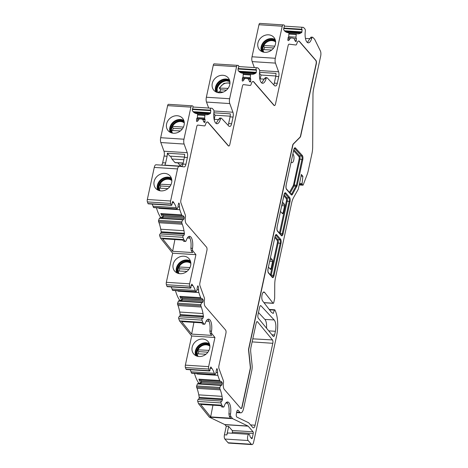 <?xml version="1.0" encoding="UTF-8"?>
<svg xmlns="http://www.w3.org/2000/svg" width="468" height="468" viewBox="0 0 468 468"><rect width="100%" height="100%" fill="white"/><g stroke="black" fill="none" stroke-linecap="round" stroke-linejoin="round"><path stroke-width="0.7" d="M182.965 163.993A6.856 5.897 -40.9 0 0 179.355 166.081M180.121 165.491L177.822 162.858M184.404 157.342L182.953 164.052A4.317 1.661 93.7 0 1 182.034 166.251L164.724 165.14A4.317 1.661 93.7 0 0 165.643 162.934L167.094 156.23A4.317 1.661 93.7 0 0 167.304 153.211L184.614 154.323A4.317 1.661 93.7 0 1 184.404 157.342L187.387 157.535L185.936 164.239A4.317 1.661 -86.3 0 1 184.216 166.889A4.317 1.661 -86.3 0 1 184.181 166.883L179.297 166.28A4.317 1.661 93.7 0 0 179.256 166.275A4.317 1.661 93.7 0 0 177.542 168.919L170.604 201A2.159 0.831 93.7 0 0 170.674 203.416L171.27 205.06A1.082 0.415 93.7 0 0 171.528 205.347A1.082 0.415 93.7 0 0 172.013 203.943L172.815 201.31L173.874 202.784A32.485 12.484 -86.3 0 1 176.272 207.663L176.711 208.88A0.854 0.328 93.7 0 0 176.916 209.102A0.854 0.328 93.7 0 0 177.167 208.857L177.998 206.979A0.86 0.333 93.7 0 0 178.062 205.739L178.641 203.299A0.86 0.333 -86.3 0 1 178.911 203.024A0.86 0.333 -86.3 0 1 179.028 203.094A0.86 0.333 -86.3 0 1 179.115 203.252L179.174 203.41A5.575 2.141 -86.3 0 1 179.56 207.02A4.265 1.638 93.7 0 0 179.835 209.717A42.676 16.398 93.7 0 0 181.713 214.882A4.265 1.638 93.7 0 0 182.625 215.766A4.265 1.638 93.7 0 0 182.731 215.766A5.575 2.141 -86.3 0 1 182.877 215.76A5.575 2.141 -86.3 0 1 183.626 216.193A5.575 2.141 -86.3 0 1 184.099 216.988L184.158 217.146A0.86 0.333 -86.3 0 1 184.111 218.363L183.52 219.79L183.134 219.72A0.86 0.333 93.7 0 0 183.046 219.556A0.86 0.333 93.7 0 0 182.929 219.492A0.86 0.333 93.7 0 0 182.649 219.796L181.876 221.832A0.854 0.328 93.7 0 0 181.841 223.008L182.28 224.219A32.485 12.484 -86.3 0 1 184.012 230.724L184.421 234.059L183.772 235.65L183.45 235.457A1.082 0.415 93.7 0 0 183.368 235.433A1.082 0.415 93.7 0 0 182.935 236.106A1.082 0.415 93.7 0 0 182.976 237.305L183.795 239.563L160.518 238.066L172.645 253.176L195.922 254.674L192.828 250.819L191.248 250.719L190.891 248.239C191.406 243.114 190.839 239.359 189.183 236.978L188.727 236.551M183.146 163.151L175.266 162.718A2.159 0.831 -86.3 0 1 174.974 162.554L171.914 159.026L170.644 156.166M183.895 159.693L171.914 159.026M184.462 157.055L169.826 156.113L167.304 153.211M191.74 105.809L168.503 104.317A2.159 0.831 93.7 0 0 168.48 104.311A2.159 0.831 93.7 0 0 167.62 105.633L160.688 137.715A4.317 1.661 93.7 0 0 160.828 142.547L163.97 151.205A4.317 1.661 -86.3 0 1 164.11 156.037L162.659 162.747A4.317 1.661 -86.3 0 1 161.559 165.14M192.366 109.453L210.799 110.641L210.407 113.408L209.237 114.052A32.485 12.484 -86.3 0 1 206.23 114.783A32.485 12.484 -86.3 0 1 205.949 114.759L205.265 114.672A0.854 0.328 93.7 0 0 205.253 114.672A0.854 0.328 93.7 0 0 204.879 115.444L204.639 118.1A0.86 0.333 93.7 0 0 204.902 119.036L205.019 121.651A0.86 0.333 -86.3 0 1 204.633 122.47L204.539 122.458A5.575 2.141 -86.3 0 1 203.293 120.668A4.265 1.638 93.7 0 0 202.767 119.603A4.265 1.638 93.7 0 0 202.375 119.311A42.676 16.398 93.7 0 0 200.561 118.925A42.676 16.398 93.7 0 0 199.462 118.948A4.265 1.638 93.7 0 0 198.362 120.06A5.575 2.141 -86.3 0 1 196.882 121.51L196.788 121.499A0.86 0.333 -86.3 0 1 196.525 120.598L197.016 118.059A0.86 0.333 93.7 0 0 197.022 118.059A0.86 0.333 93.7 0 0 197.408 117.205L197.56 114.543A0.854 0.328 93.7 0 0 197.402 113.753A0.854 0.328 93.7 0 0 197.297 113.689L196.613 113.601A32.485 12.484 -86.3 0 1 193.477 112.098L192.284 110.536L192.763 107.968A1.082 0.415 93.7 0 0 193.044 106.961A1.082 0.415 93.7 0 0 192.839 106.008A1.082 0.415 93.7 0 0 192.705 105.926L191.775 105.815A2.159 0.831 93.7 0 0 191.757 105.809A2.159 0.831 93.7 0 0 190.897 107.131L183.965 139.212A4.317 1.661 93.7 0 0 184.105 144.045L187.247 152.703A4.317 1.661 -86.3 0 1 187.387 157.535M166.59 123.926A9.5 8.172 -40.9 0 0 168.164 130.707A9.5 8.172 -40.9 0 0 177.249 132.684A9.5 8.172 -40.9 0 0 184.099 125.05A9.5 8.172 -40.9 0 0 182.526 118.264A9.5 8.172 -40.9 0 0 173.447 116.292A9.5 8.172 -40.9 0 0 166.59 123.926M171.633 132.918A8.646 7.441 139.1 0 1 171.101 130.484L180.385 130.923M172.593 130.42A8.915 7.669 139.1 0 1 172.622 130.297A8.915 7.669 139.1 0 1 173.295 128.32L171.961 126.506L172.528 126.389L183.409 127.085M172.101 126.746A8.775 7.552 -40.9 0 0 172.084 126.781L172.054 126.612A8.646 7.441 139.1 0 0 171.37 128.583A8.646 7.441 139.1 0 0 171.189 130.414M173.295 128.32L182.327 128.905M171.961 126.506A8.646 7.441 139.1 0 1 173.335 124.412A8.646 7.441 139.1 0 1 175.559 122.487A8.646 7.441 139.1 0 1 184.216 122.013M238.031 69.001L256.47 70.182L256.078 72.955L254.908 73.593A32.485 12.484 -86.3 0 1 251.901 74.324A32.485 12.484 -86.3 0 1 251.614 74.301L250.936 74.213A0.854 0.328 93.7 0 0 250.924 74.213A0.854 0.328 93.7 0 0 250.55 74.991L250.31 77.641A0.86 0.333 93.7 0 0 250.573 78.577L250.69 81.198A0.86 0.333 -86.3 0 1 250.304 82.017L250.204 82.005A5.575 2.141 -86.3 0 1 248.964 80.215A4.265 1.638 93.7 0 0 248.438 79.145A4.265 1.638 93.7 0 0 248.046 78.852A42.676 16.398 93.7 0 0 246.226 78.466A42.676 16.398 93.7 0 0 245.127 78.495A4.265 1.638 93.7 0 0 244.033 79.601A5.575 2.141 -86.3 0 1 242.553 81.058L242.459 81.046A0.86 0.333 -86.3 0 1 242.196 80.145L242.687 77.6A0.86 0.333 93.7 0 0 242.693 77.606A0.86 0.333 93.7 0 0 243.079 76.746L243.231 74.084A0.854 0.328 93.7 0 0 243.073 73.295A0.854 0.328 93.7 0 0 242.962 73.23L242.278 73.143A32.485 12.484 -86.3 0 1 239.148 71.645L237.955 70.077L238.434 67.509A1.082 0.415 93.7 0 0 238.715 66.509A1.082 0.415 93.7 0 0 238.51 65.555A1.082 0.415 93.7 0 0 238.376 65.467L237.446 65.356A2.159 0.831 93.7 0 0 237.428 65.356A2.159 0.831 93.7 0 0 236.568 66.678L229.636 98.736A4.317 1.661 93.7 0 0 229.776 103.568L232.918 112.226A4.317 1.661 -86.3 0 1 233.064 117.058L231.613 123.763A4.317 1.661 -86.3 0 1 229.893 126.407A4.317 1.661 -86.3 0 1 229.852 126.407L229.033 126.301L221.487 118.269A2.159 0.831 93.7 0 0 221.218 118.123A2.159 0.831 93.7 0 0 220.434 119.147A9.717 3.732 93.7 0 1 216.906 123.745A9.717 3.732 93.7 0 1 213.952 112.244A2.159 0.831 93.7 0 0 213.589 109.851A2.159 0.831 93.7 0 0 213.566 109.828L212.168 108.336L210.892 108.178A1.082 0.415 93.7 0 0 210.887 108.178A1.082 0.415 93.7 0 0 210.436 108.939A1.082 0.415 93.7 0 0 210.541 110.167L210.799 110.641M214.098 119.322L218.632 119.615M216.064 123.429L218.825 119.042L219.907 118.164M228.051 125.254A4.317 1.661 93.7 0 0 228.624 123.575L230.075 116.865A4.317 1.661 93.7 0 0 230.285 113.847L213.888 112.788M230.197 116.175L215.128 115.21L214.233 119.334M215.128 115.21L213.812 113.689M214.151 63.859L237.428 65.356L214.168 63.859A2.159 0.831 93.7 0 0 214.151 63.859A2.159 0.831 93.7 0 0 213.291 65.181L206.359 97.239A4.317 1.661 93.7 0 0 206.505 102.071L208.669 108.038M212.261 83.468A9.5 8.172 -40.9 0 0 213.835 90.254A9.5 8.172 -40.9 0 0 222.914 92.225A9.5 8.172 -40.9 0 0 229.77 84.591A9.5 8.172 -40.9 0 0 228.197 77.811A9.5 8.172 -40.9 0 0 219.118 75.834A9.5 8.172 -40.9 0 0 212.261 83.468M283.702 28.542L302.135 29.724L301.749 32.497L300.579 33.134A32.485 12.484 -86.3 0 1 297.566 33.871A32.485 12.484 -86.3 0 1 297.285 33.842L296.601 33.76A0.854 0.328 93.7 0 0 296.595 33.76A0.854 0.328 93.7 0 0 296.221 34.533L295.981 37.183A0.86 0.333 93.7 0 0 296.244 38.124L296.361 40.739A0.86 0.333 -86.3 0 1 295.975 41.558L295.875 41.547A5.575 2.141 -86.3 0 1 294.635 39.757A4.265 1.638 93.7 0 0 294.109 38.686A4.265 1.638 93.7 0 0 293.717 38.399A42.676 16.398 93.7 0 0 291.897 38.013A42.676 16.398 93.7 0 0 290.798 38.037A4.265 1.638 93.7 0 0 289.704 39.142A5.575 2.141 -86.3 0 1 288.218 40.599L288.13 40.587A0.86 0.333 -86.3 0 1 287.867 39.686L288.358 37.148A0.86 0.333 93.7 0 0 288.364 37.148A0.86 0.333 93.7 0 0 288.75 36.288L288.902 33.626A0.854 0.328 93.7 0 0 288.744 32.836A0.854 0.328 93.7 0 0 288.633 32.772L287.949 32.69A32.485 12.484 -86.3 0 1 284.819 31.186L283.626 29.619L284.105 27.056A1.082 0.415 93.7 0 0 284.386 26.05A1.082 0.415 93.7 0 0 284.181 25.096A1.082 0.415 93.7 0 0 284.047 25.015L283.117 24.898A2.159 0.831 93.7 0 0 283.099 24.898A2.159 0.831 93.7 0 0 282.239 26.22L275.307 58.278A4.317 1.661 93.7 0 0 275.447 63.11L278.589 71.768A4.317 1.661 -86.3 0 1 278.729 76.6L277.278 83.31A4.317 1.661 -86.3 0 1 275.558 85.954A4.317 1.661 -86.3 0 1 275.523 85.948L274.704 85.849L267.158 77.811A2.159 0.831 93.7 0 0 266.889 77.665A2.159 0.831 93.7 0 0 266.105 78.688A9.717 3.732 93.7 0 1 262.577 83.286A9.717 3.732 93.7 0 1 259.623 71.785A2.159 0.831 93.7 0 0 259.26 69.393A2.159 0.831 93.7 0 0 259.237 69.375L257.839 67.878L256.563 67.72A1.082 0.415 93.7 0 0 256.552 67.72A1.082 0.415 93.7 0 0 256.101 68.486A1.082 0.415 93.7 0 0 256.212 69.709L256.47 70.182M259.769 78.87L264.303 79.156M261.735 82.976L264.49 78.583L265.578 77.711M273.716 84.802A4.317 1.661 93.7 0 0 274.295 83.117L275.746 76.407A4.317 1.661 93.7 0 0 275.956 73.388L259.559 72.335M275.827 75.98L261.033 75.026L259.483 73.23M283.081 24.898L259.839 23.4A2.159 0.831 93.7 0 0 259.822 23.4A2.159 0.831 93.7 0 0 258.962 24.722L252.03 56.78A4.317 1.661 93.7 0 0 252.17 61.612L254.34 67.579M257.932 43.009A9.5 8.172 -40.9 0 0 259.506 49.795A9.5 8.172 -40.9 0 0 268.585 51.772A9.5 8.172 -40.9 0 0 275.441 44.138A9.5 8.172 -40.9 0 0 273.868 37.352A9.5 8.172 -40.9 0 0 264.789 35.375A9.5 8.172 -40.9 0 0 257.932 43.009M262.975 52.001A8.646 7.441 139.1 0 1 262.443 49.567L271.727 50.012M263.934 49.509A8.915 7.669 139.1 0 1 263.958 49.38A8.915 7.669 139.1 0 1 264.636 47.408L263.303 45.595L263.87 45.472L274.751 46.174M263.443 45.835A8.775 7.552 -40.9 0 0 263.425 45.864L263.396 45.7A8.646 7.441 139.1 0 0 262.712 47.672A8.646 7.441 139.1 0 0 262.53 49.503M264.636 47.408L273.669 47.988M263.303 45.595A8.646 7.441 139.1 0 1 264.677 43.501A8.646 7.441 139.1 0 1 266.9 41.576A8.646 7.441 139.1 0 1 275.558 41.102M179.221 166.275L156.019 164.783A4.317 1.661 93.7 0 0 155.984 164.777A4.317 1.661 93.7 0 0 154.264 167.421L147.326 199.503A2.159 0.831 93.7 0 0 147.397 201.919L147.993 203.562A1.082 0.415 93.7 0 0 148.251 203.849L171.528 205.347M154.124 181.584A9.5 8.172 139.1 0 1 160.98 173.95A9.5 8.172 139.1 0 1 170.059 175.927A9.5 8.172 139.1 0 1 171.633 182.707A9.5 8.172 139.1 0 1 164.783 190.341A9.5 8.172 139.1 0 1 155.698 188.37A9.5 8.172 139.1 0 1 154.124 181.584M159.167 190.575A8.646 7.441 139.1 0 1 158.634 188.142L167.918 188.586M159.635 184.404A8.775 7.552 -40.9 0 0 159.617 184.439L160.828 185.983A8.915 7.669 -40.9 0 0 160.155 187.955A8.915 7.669 -40.9 0 0 160.126 188.083M158.722 188.077A8.646 7.441 139.1 0 1 158.904 186.246A8.646 7.441 139.1 0 1 159.588 184.269L159.494 184.164A8.646 7.441 139.1 0 1 160.869 182.07A8.646 7.441 139.1 0 1 163.092 180.145A8.646 7.441 139.1 0 1 171.75 179.671M152.159 204.101A32.485 12.484 -86.3 0 1 152.995 206.172L153.44 207.382A0.854 0.328 93.7 0 0 153.639 207.605L176.916 209.102M158.839 207.944A4.265 1.638 93.7 0 0 158.944 208.371A42.676 16.398 -86.3 0 1 158.822 207.938M156.435 207.786A42.676 16.398 93.7 0 0 160.623 217.38L163.01 217.532A42.676 16.398 -86.3 0 1 160.822 213.543A4.265 1.638 93.7 0 0 161.735 214.426A4.265 1.638 93.7 0 0 161.846 214.42M162.174 214.455A5.575 2.141 -86.3 0 1 162.741 214.847A5.575 2.141 -86.3 0 1 163.209 215.643L163.268 215.801A0.86 0.333 -86.3 0 1 163.221 217.017L163.01 217.532M160.623 217.38L160.349 218.041M159.769 218.059A0.86 0.333 93.7 0 0 159.652 217.994A0.86 0.333 93.7 0 0 159.377 218.299L158.599 220.334A0.854 0.328 93.7 0 0 158.564 221.51L159.003 222.721A32.485 12.484 -86.3 0 1 160.74 229.226L161.22 231.777L160.571 233.965M160.173 233.965A1.082 0.415 93.7 0 0 160.097 233.936A1.082 0.415 93.7 0 0 159.664 234.608A1.082 0.415 93.7 0 0 159.699 235.814L160.518 238.066M183.561 241.155L185.152 241.254A2.159 0.831 93.7 0 0 185.463 241.447L183.871 241.342L182.672 240.043L162.577 238.75L172.616 251.275L174.903 239.546M185.152 241.254L183.795 239.563M172.616 251.275L192.734 252.568L191.248 250.719M190.891 248.239L192.5 248.344A2.159 0.831 93.7 0 0 192.828 250.819M185.463 241.447A2.159 0.831 93.7 0 0 186.217 240.517A9.717 3.732 93.7 0 1 189.616 236.34A9.717 3.732 93.7 0 1 190.926 237.089A9.717 3.732 93.7 0 1 192.5 248.344M187.346 237.984L189.92 238.154M173.142 264.402A9.5 8.172 139.1 0 1 179.999 256.768A9.5 8.172 139.1 0 1 189.078 258.74A9.5 8.172 139.1 0 1 190.651 265.526A9.5 8.172 139.1 0 1 183.795 273.16A9.5 8.172 139.1 0 1 174.716 271.183A9.5 8.172 139.1 0 1 173.142 264.402M195.922 254.674L189.622 283.813A2.159 0.831 93.7 0 0 189.692 286.229L190.289 287.878A1.082 0.415 93.7 0 0 190.546 288.165A1.082 0.415 93.7 0 0 191.032 286.761L190.979 285.925L191.833 284.123L192.892 285.603A32.485 12.484 -86.3 0 1 195.291 290.482L195.729 291.693A0.854 0.328 93.7 0 0 195.934 291.921A0.854 0.328 93.7 0 0 196.186 291.675L197.016 289.797A0.86 0.333 93.7 0 0 197.075 288.551L197.66 286.118A0.86 0.333 -86.3 0 1 197.929 285.843A0.86 0.333 -86.3 0 1 198.046 285.907A0.86 0.333 -86.3 0 1 198.134 286.071L198.192 286.229A5.575 2.141 -86.3 0 1 198.578 289.838A4.265 1.638 93.7 0 0 198.853 292.535A42.676 16.398 93.7 0 0 200.731 297.701A4.265 1.638 93.7 0 0 201.644 298.584A4.265 1.638 93.7 0 0 201.749 298.584A5.575 2.141 -86.3 0 1 201.895 298.578A5.575 2.141 -86.3 0 1 202.644 299.011A5.575 2.141 -86.3 0 1 203.118 299.801L203.176 299.965A0.86 0.333 -86.3 0 1 203.124 301.176L202.539 302.603L202.153 302.533A0.86 0.333 93.7 0 0 202.065 302.375A0.86 0.333 93.7 0 0 201.948 302.31A0.86 0.333 93.7 0 0 201.667 302.615L200.895 304.645A0.854 0.328 93.7 0 0 200.86 305.82L201.298 307.037A32.485 12.484 -86.3 0 1 203.03 313.542L203.44 316.877L202.784 318.468L202.469 318.275A1.082 0.415 93.7 0 0 202.387 318.252A1.082 0.415 93.7 0 0 201.954 318.924A1.082 0.415 93.7 0 0 201.995 320.124L202.814 322.382L179.536 320.884L191.664 335.989L214.941 337.486L211.846 333.637L210.267 333.532L209.91 331.051C210.424 325.927 209.857 322.177 208.201 319.796L207.745 319.369M172.645 253.176L166.345 282.315A2.159 0.831 93.7 0 0 166.415 284.731L167.012 286.381A1.082 0.415 93.7 0 0 167.269 286.668L190.546 288.165M186.937 271.399L177.653 270.96A8.646 7.441 -40.9 0 0 178.185 273.394M190.768 262.489A8.646 7.441 -40.9 0 0 182.111 262.963A8.646 7.441 -40.9 0 0 179.887 264.888A8.646 7.441 -40.9 0 0 178.513 266.982L179.847 268.796A8.915 7.669 -40.9 0 0 179.168 270.773A8.915 7.669 -40.9 0 0 179.145 270.902M177.741 270.89A8.646 7.441 139.1 0 1 177.922 269.059A8.646 7.441 139.1 0 1 178.606 267.088L178.636 267.257A8.775 7.552 139.1 0 1 178.653 267.222L177.793 271.171M171.171 286.919A32.485 12.484 -86.3 0 1 172.013 288.984L172.458 290.195A0.854 0.328 93.7 0 0 172.657 290.423L195.934 291.921M177.858 290.757A4.265 1.638 93.7 0 0 177.963 291.19A42.676 16.398 -86.3 0 1 177.84 290.757M175.453 290.605A42.676 16.398 93.7 0 0 179.642 300.193L182.029 300.345A42.676 16.398 -86.3 0 1 179.841 296.355A4.265 1.638 93.7 0 0 180.753 297.238A4.265 1.638 93.7 0 0 180.864 297.238M181.192 297.268A5.575 2.141 -86.3 0 1 181.759 297.666A5.575 2.141 -86.3 0 1 182.227 298.461L182.286 298.619A0.86 0.333 -86.3 0 1 182.239 299.836L182.029 300.345M179.642 300.193L179.367 300.854M178.788 300.877A0.86 0.333 93.7 0 0 178.671 300.813A0.86 0.333 93.7 0 0 178.396 301.117L177.618 303.147A0.854 0.328 93.7 0 0 177.583 304.323L178.021 305.54A32.485 12.484 -86.3 0 1 179.753 312.045L180.239 314.59L179.589 316.783M179.191 316.777A1.082 0.415 93.7 0 0 179.115 316.754A1.082 0.415 93.7 0 0 178.682 317.427A1.082 0.415 93.7 0 0 178.718 318.626L179.536 320.884M202.58 323.973L204.171 324.072A2.159 0.831 93.7 0 0 204.481 324.26L202.89 324.16L201.69 322.861L181.596 321.569L191.634 334.088L211.752 335.38L210.267 333.532M204.171 324.072L202.814 322.382M204.481 324.26A2.159 0.831 93.7 0 0 205.236 323.335A9.717 3.732 93.7 0 1 208.634 319.158A9.717 3.732 93.7 0 1 209.945 319.907A9.717 3.732 93.7 0 1 211.518 331.157A2.159 0.831 93.7 0 0 211.846 333.637M191.634 334.088L193.922 322.358M206.172 321.13L209.085 321.317M192.161 347.215A9.5 8.172 139.1 0 1 199.017 339.581A9.5 8.172 139.1 0 1 208.096 341.558A9.5 8.172 139.1 0 1 209.67 348.344A9.5 8.172 139.1 0 1 202.814 355.978A9.5 8.172 139.1 0 1 193.734 354.001A9.5 8.172 139.1 0 1 192.161 347.215M214.941 337.486L208.64 366.631A2.159 0.831 93.7 0 0 208.71 369.047L209.307 370.691A1.082 0.415 93.7 0 0 209.565 370.978A1.082 0.415 93.7 0 0 210.05 369.58L209.992 368.743L210.852 366.941L211.91 368.415A32.485 12.484 -86.3 0 1 214.309 373.3L214.748 374.511A0.854 0.328 93.7 0 0 214.952 374.739A0.854 0.328 93.7 0 0 215.204 374.488L216.035 372.616A0.86 0.333 93.7 0 0 216.093 371.37L216.678 368.936A0.86 0.333 -86.3 0 1 216.947 368.655A0.86 0.333 -86.3 0 1 217.064 368.725A0.86 0.333 -86.3 0 1 217.152 368.883L217.21 369.047A5.575 2.141 -86.3 0 1 217.597 372.651A4.265 1.638 93.7 0 0 217.872 375.348A42.676 16.398 93.7 0 0 219.744 380.519A4.265 1.638 93.7 0 0 220.656 381.402A4.265 1.638 93.7 0 0 220.767 381.397A5.575 2.141 -86.3 0 1 220.908 381.397A5.575 2.141 -86.3 0 1 221.662 381.824A5.575 2.141 -86.3 0 1 222.136 382.619L222.195 382.777A0.86 0.333 -86.3 0 1 222.142 383.994L221.557 385.421L221.171 385.351A0.86 0.333 93.7 0 0 221.083 385.193A0.86 0.333 93.7 0 0 220.966 385.123A0.86 0.333 93.7 0 0 220.685 385.427L219.913 387.463A0.854 0.328 93.7 0 0 219.878 388.639L220.317 389.85A32.485 12.484 -86.3 0 1 222.048 396.355L222.458 399.69L221.803 401.287L221.487 401.094A1.082 0.415 93.7 0 0 221.405 401.064A1.082 0.415 93.7 0 0 220.972 401.743A1.082 0.415 93.7 0 0 221.013 402.942L221.826 405.194L198.555 403.697L209.366 417.169L232.643 418.667L230.864 416.45L229.285 416.35L228.922 413.87C229.443 408.745 228.875 404.99 227.22 402.609L226.764 402.188M191.664 335.989L185.363 365.134A2.159 0.831 93.7 0 0 185.433 367.55L186.03 369.193A1.082 0.415 93.7 0 0 186.287 369.48L209.565 370.978M205.955 354.217L196.671 353.773A8.646 7.441 -40.9 0 0 197.203 356.206M209.787 345.308A8.646 7.441 -40.9 0 0 201.129 345.782A8.646 7.441 -40.9 0 0 198.906 347.706A8.646 7.441 -40.9 0 0 197.531 349.801L198.865 351.614A8.915 7.669 -40.9 0 0 198.186 353.586A8.915 7.669 -40.9 0 0 198.163 353.714M196.759 353.709A8.646 7.441 139.1 0 1 196.94 351.877A8.646 7.441 139.1 0 1 197.625 349.906L197.654 350.07A8.775 7.552 139.1 0 1 197.671 350.041M190.189 369.732A32.485 12.484 -86.3 0 1 191.032 371.803L191.47 373.014A0.854 0.328 93.7 0 0 191.675 373.242L214.952 374.739M196.876 373.575A4.265 1.638 93.7 0 0 196.981 374.008A42.676 16.398 -86.3 0 1 196.858 373.575M194.472 373.417A42.676 16.398 93.7 0 0 198.66 383.011L201.047 383.163A42.676 16.398 -86.3 0 1 198.859 379.174A4.265 1.638 93.7 0 0 199.772 380.057A4.265 1.638 93.7 0 0 199.877 380.057M200.21 380.086A5.575 2.141 -86.3 0 1 200.772 380.484A5.575 2.141 -86.3 0 1 201.246 381.274L201.304 381.438A0.86 0.333 -86.3 0 1 201.258 382.654L201.047 383.163M198.66 383.011L198.385 383.672M197.806 383.696A0.86 0.333 93.7 0 0 197.689 383.625A0.86 0.333 93.7 0 0 197.408 383.93L196.636 385.965A0.854 0.328 93.7 0 0 196.601 387.141L197.04 388.352A32.485 12.484 -86.3 0 1 198.771 394.857L199.257 397.408L198.607 399.602M198.21 399.596A1.082 0.415 93.7 0 0 198.128 399.567A1.082 0.415 93.7 0 0 197.695 400.245A1.082 0.415 93.7 0 0 197.736 401.445L198.555 403.697M221.598 406.786L223.189 406.891A2.159 0.831 93.7 0 0 223.499 407.078L221.908 406.973L220.703 405.674L200.614 404.387L210.653 416.906L230.771 418.199L229.285 416.35M223.189 406.891L221.826 405.194M223.499 407.078A2.159 0.831 93.7 0 0 224.254 406.148A9.717 3.732 93.7 0 1 227.647 401.971A9.717 3.732 93.7 0 1 228.963 402.726A9.717 3.732 93.7 0 1 230.531 413.975A2.159 0.831 93.7 0 0 230.864 416.45M210.653 416.906L212.94 405.177M225.769 403.065L227.635 403.188M209.366 417.169L224.745 424.546A2.159 0.831 -86.3 0 1 224.909 424.675L226.272 426.249L228.659 426.406L232.192 430.484A1.293 0.497 -86.3 0 1 232.368 432.175L232.14 433.228M232.643 418.667L248.017 426.044A2.159 0.831 -86.3 0 1 248.186 426.172L253.083 431.824A1.293 0.497 -86.3 0 1 253.258 433.52L252.31 437.89A1.293 0.497 -86.3 0 1 251.796 438.686A1.293 0.497 -86.3 0 1 251.62 438.586L250.339 437.106A2.159 0.831 -86.3 0 1 249.976 436.088A3.241 1.246 93.7 0 0 249.426 434.561A3.241 1.246 93.7 0 0 248.988 434.316A3.241 1.246 93.7 0 0 247.601 436.872A3.241 1.246 93.7 0 0 248.139 440.528L251.374 444.267A4.317 1.661 93.7 0 0 251.959 444.6A4.317 1.661 93.7 0 0 253.679 441.956L276.529 336.276A21.592 8.295 93.7 0 0 274.856 309.921A0.866 0.333 93.7 0 0 274.81 309.845A0.866 0.333 93.7 0 0 274.693 309.781A0.866 0.333 93.7 0 0 274.4 310.114L273.224 313.455L271.51 312.425L262.612 300.912A4.662 1.79 -86.3 0 1 262.045 294.899L262.057 294.846A4.662 1.79 -86.3 0 1 263.911 291.991A4.662 1.79 -86.3 0 1 264.543 292.348A4.662 1.79 -86.3 0 1 264.596 292.412L273.078 303.211A1.293 0.497 93.7 0 0 273.265 303.328A1.293 0.497 93.7 0 0 273.78 302.533L274.529 299.07A2.592 0.994 93.7 0 0 274.669 297.742L274.745 284.632A13.356 5.136 -86.3 0 1 275.476 277.793L291.634 203.042A13.356 5.136 -86.3 0 1 293.565 197.584L298.058 189.575A2.592 0.994 93.7 0 0 298.432 188.516L300.813 177.512A2.159 0.831 93.7 0 0 300.901 176.968L301.298 174.435L302.884 176.266L302.106 183.544A0.866 0.333 93.7 0 0 302.258 184.456L302.831 185.117A0.866 0.333 93.7 0 0 302.948 185.188A0.866 0.333 93.7 0 0 303.229 184.878L307.148 174.494A15.116 5.809 93.7 0 0 308.266 170.633L311.969 153.504A12.958 4.978 93.7 0 0 312.683 146.87L312.963 95.133A12.958 4.978 -86.3 0 1 313.671 88.499L320.674 56.125A4.317 1.661 93.7 0 0 320.381 50.942L314.666 39.306L312.829 37.352A2.159 0.831 93.7 0 0 312.554 37.206A2.159 0.831 93.7 0 0 311.77 38.23L310.161 38.124L311.249 37.253M248.988 434.316L228.103 432.97A3.241 1.246 93.7 0 0 226.81 434.953L228.659 426.406M226.81 434.953L224.424 434.801A3.241 1.246 93.7 0 0 224.862 439.031L228.103 442.769A4.317 1.661 93.7 0 0 228.682 443.102L251.959 444.6M224.424 434.801L226.272 426.249M261.033 75.026L260.196 78.893M311.77 38.23A9.717 3.732 93.7 0 1 308.242 42.834A9.717 3.732 93.7 0 1 305.294 31.327A2.159 0.831 93.7 0 0 304.925 28.94A2.159 0.831 93.7 0 0 304.908 28.917L303.504 27.425L302.234 27.267A1.082 0.415 93.7 0 0 302.223 27.267A1.082 0.415 93.7 0 0 301.772 28.027A1.082 0.415 93.7 0 0 301.878 29.256L302.135 29.724M218.919 365.701A2.621 1.006 93.7 0 0 219.001 368.632L223.306 380.49A2.562 0.983 -86.3 0 1 223.441 383.087A5.212 2.001 93.7 0 0 224.254 389.335L240.733 408.359A2.621 1.006 93.7 0 0 241.084 408.558A2.621 1.006 93.7 0 0 242.126 406.955L250.368 368.848A2.621 1.006 93.7 0 0 250.479 366.848L248.789 350.509A2.562 0.983 -86.3 0 1 248.9 348.555L292.833 145.361A2.562 0.983 -86.3 0 1 293.448 143.98L300.111 137.282A2.621 1.006 93.7 0 0 300.737 135.872L316.31 63.864A2.621 1.006 93.7 0 0 315.953 60.442L299.473 41.424A5.212 2.001 93.7 0 0 298.765 41.02A5.212 2.001 93.7 0 0 296.823 43.682A2.562 0.983 -86.3 0 1 295.87 44.992A2.562 0.983 -86.3 0 1 295.846 44.992L289.154 44.162A2.621 1.006 93.7 0 0 289.13 44.162A2.621 1.006 93.7 0 0 288.089 45.765L275.506 103.978A2.562 0.983 -86.3 0 1 274.488 105.546A2.562 0.983 -86.3 0 1 274.137 105.347L253.802 81.882A5.212 2.001 93.7 0 0 253.094 81.479A5.212 2.001 93.7 0 0 251.152 84.141A2.562 0.983 -86.3 0 1 250.199 85.451A2.562 0.983 -86.3 0 1 250.175 85.445L243.483 84.62A2.621 1.006 93.7 0 0 243.459 84.614A2.621 1.006 93.7 0 0 242.418 86.223L229.835 144.436A2.562 0.983 -86.3 0 1 228.817 146.004A2.562 0.983 -86.3 0 1 228.466 145.805L208.131 122.335A5.212 2.001 93.7 0 0 207.423 121.937A5.212 2.001 93.7 0 0 205.487 124.599A2.562 0.983 -86.3 0 1 204.534 125.904A2.562 0.983 -86.3 0 1 204.504 125.904L197.818 125.073A2.621 1.006 93.7 0 0 197.788 125.073A2.621 1.006 93.7 0 0 196.747 126.676L180.882 200.07A2.621 1.006 93.7 0 0 180.97 203.001L185.269 214.859A2.562 0.983 -86.3 0 1 185.41 217.456A5.212 2.001 93.7 0 0 186.217 223.704L206.552 247.174A2.562 0.983 -86.3 0 1 206.897 250.52L199.9 282.883A2.621 1.006 93.7 0 0 199.982 285.813L204.288 297.677A2.562 0.983 -86.3 0 1 204.428 300.269A5.212 2.001 93.7 0 0 205.236 306.522L225.57 329.987A2.562 0.983 -86.3 0 1 225.915 333.339L218.919 365.701M248.906 423.031L252.796 427.524A4.317 1.661 93.7 0 0 253.375 427.857A4.317 1.661 93.7 0 0 255.101 425.213L272.809 343.301A2.592 0.994 93.7 0 0 272.475 339.932L257.57 321.826A2.592 0.994 93.7 0 0 257.558 321.808A2.592 0.994 93.7 0 0 257.201 321.61A2.592 0.994 93.7 0 0 256.177 323.195L251.047 346.911A6.909 2.656 93.7 0 0 250.749 352.193L252.094 365.227A6.909 2.656 -86.3 0 1 251.802 370.504L243.559 408.611A6.909 2.656 -86.3 0 1 240.821 412.84A6.909 2.656 -86.3 0 1 239.879 412.308L238.165 410.331A2.592 0.994 93.7 0 0 237.814 410.132A2.592 0.994 93.7 0 0 236.785 411.723L236.381 413.583A2.592 0.994 93.7 0 0 236.931 417.128L248.409 422.633A6.476 2.492 -86.3 0 1 248.906 423.031M258.313 318.211L273.218 336.316A2.592 0.994 93.7 0 0 273.581 336.533A2.592 0.994 93.7 0 0 274.617 334.948L275.406 331.303A8.635 3.317 93.7 0 0 274.236 320.018A8.635 3.317 93.7 0 0 274.166 319.942L260.992 305.809A2.592 0.994 93.7 0 0 260.658 305.633A2.592 0.994 93.7 0 0 259.629 307.219L257.979 314.841A2.592 0.994 93.7 0 0 258.313 318.211M266.503 328.156A8.547 3.288 93.7 0 0 264.97 319.504A8.547 3.288 93.7 0 0 264.9 319.428L258.476 312.542M307.406 42.518L310.161 38.124M309.974 38.704L305.44 38.411M280.502 211.431L282.415 213.63A1.193 0.456 93.7 0 0 282.573 213.724A1.193 0.456 93.7 0 0 283.052 212.993L284.597 205.838A1.193 0.456 93.7 0 0 284.439 204.276L282.526 202.071M270.492 257.739L272.399 259.945A1.193 0.456 -86.3 0 1 272.563 261.507L271.013 268.661A1.193 0.456 -86.3 0 1 270.533 269.392A1.193 0.456 -86.3 0 1 270.375 269.305L268.468 267.099M291.201 161.946A4.317 1.661 93.7 0 0 291.453 162.32A4.317 1.661 93.7 0 0 292.02 162.648A4.317 1.661 93.7 0 0 293.886 159.26A4.317 1.661 93.7 0 0 293.173 154.364A4.317 1.661 93.7 0 0 292.892 154.13M240.985 408.541A2.615 1.006 93.7 0 0 241.927 406.944L250.169 368.837A2.615 1.006 93.7 0 0 250.281 366.836L248.59 350.497A2.562 0.983 -86.3 0 1 248.701 348.537L292.635 145.349A2.562 0.983 -86.3 0 1 293.249 143.968L299.912 137.27A2.615 1.006 93.7 0 0 300.538 135.86L316.105 63.853A2.615 1.006 93.7 0 0 315.754 60.43L299.274 41.412A5.207 2.001 93.7 0 0 298.666 41.02M197.712 125.079L204.305 125.892A2.562 0.983 -86.3 0 0 204.329 125.898A2.562 0.983 -86.3 0 0 204.358 125.898M228.717 145.987A2.562 0.983 -86.3 0 1 228.618 145.993A2.562 0.983 -86.3 0 1 228.267 145.794L207.932 122.329A5.207 2.001 93.7 0 0 207.324 121.937M250.029 85.439A2.562 0.983 -86.3 0 1 250 85.439A2.562 0.983 -86.3 0 1 249.976 85.433L243.383 84.62M274.388 105.528A2.562 0.983 -86.3 0 1 274.289 105.534A2.562 0.983 -86.3 0 1 273.938 105.335L253.603 81.871A5.207 2.001 93.7 0 0 252.995 81.479M295.7 44.981A2.562 0.983 -86.3 0 1 295.671 44.981L289.054 44.162M300.988 176.143L302.884 176.266M178.612 203.375L179.174 203.41M163.209 215.643L184.099 216.988M197.631 286.194L198.192 286.229M182.227 298.461L203.118 299.801M216.649 369.006L217.21 369.047M201.246 381.274L222.136 382.619M224.862 439.031L248.139 440.528M189.961 267.561L178.513 266.982M179.847 268.796L188.879 269.381M208.98 350.38L197.531 349.801M198.865 351.614L207.897 352.193M170.943 184.749L159.494 184.164M160.828 185.983L169.861 186.562M219.925 91.88A8.915 7.669 139.1 0 1 219.948 91.751A8.915 7.669 139.1 0 1 220.621 89.78L219.287 87.972L223.862 83.398L229.969 82.754M219.316 88.113L228.056 88.37M220.621 89.78L226.43 90.154M223.265 92.097L219.001 91.822L218.416 91.997L218.474 92.711M183.175 163.004L174.974 162.554M163.97 151.205L187.247 152.703M164.11 156.037L167.094 156.23M160.828 142.547L184.105 144.045M160.688 137.715L183.965 139.212M167.62 105.633L190.897 107.131M170.13 132.292A9.5 8.172 139.1 0 1 169.843 127.676A9.5 8.172 139.1 0 1 183.813 120.434M170.738 132.59A9.138 7.862 139.1 0 1 170.37 127.922A9.138 7.862 139.1 0 1 184.023 121.077M171.522 132.883A8.646 7.441 139.1 0 1 171.083 128.25A8.646 7.441 139.1 0 1 184.199 121.896M171.276 130.385A9.5 8.172 139.1 0 1 171.423 129.501A9.5 8.172 139.1 0 1 172.306 127.062M171.411 128.647A8.828 7.593 139.1 0 1 172.101 126.717M172.505 133.123A7.903 6.798 139.1 0 1 171.674 130.361M172.528 126.389A7.903 6.798 139.1 0 1 184.298 122.903M196.659 118.767L199.462 118.948M203.644 121.563L205.019 121.651M202.726 119.556L205.159 119.714M204.902 119.036L196.683 118.509L204.961 119.042M197.344 117.632L204.639 118.1M197.537 114.976L204.879 115.444M197.549 114.174L205.247 114.672L197.549 114.174M195.039 113.139L209.237 114.052M193.77 112.338L210.407 113.408M192.986 111.671L210.641 112.806M192.395 109.003L210.541 110.167M210.887 108.178L193.044 107.032L210.875 108.178M220.434 119.147L218.825 119.042M182.953 164.052L185.936 164.239M228.624 123.575L231.613 123.763M230.075 116.865L233.064 117.058M213.97 111.004L232.918 112.226M206.505 102.071L229.776 103.568M206.359 97.239L229.636 98.736M213.291 65.181L236.568 66.678M215.801 91.833A9.5 8.172 139.1 0 1 215.514 87.218A9.5 8.172 139.1 0 1 229.484 79.975M216.409 92.132A9.138 7.862 139.1 0 1 216.04 87.463A9.138 7.862 139.1 0 1 229.689 80.619M217.193 92.424A8.646 7.441 139.1 0 1 216.754 87.791A8.646 7.441 139.1 0 1 229.87 81.438M217.357 92.477A8.646 7.441 139.1 0 1 217.041 88.124A8.646 7.441 139.1 0 1 229.893 81.613M217.053 88.323A8.828 7.593 139.1 0 1 227.688 80.794M216.918 90.271A9.5 8.172 139.1 0 1 217.094 89.043A9.5 8.172 139.1 0 1 227.781 80.859M242.33 78.314L245.127 78.495M249.315 81.104L250.69 81.198M248.397 79.098L250.83 79.256M242.354 78.057L250.632 78.589M242.354 78.051L250.573 78.577M243.015 77.173L250.31 77.641M243.208 74.517L250.55 74.991M250.924 74.213L243.22 73.722L250.918 74.213M240.71 72.68L254.908 73.593M239.44 71.885L256.078 72.955M238.657 71.218L256.312 72.353M238.066 68.544L256.212 69.709M238.709 66.573L256.546 67.72L238.709 66.573M266.105 78.688L264.49 78.583M274.295 83.117L277.278 83.31M275.746 76.407L278.729 76.6M259.641 70.551L278.589 71.768M252.17 61.612L275.447 63.11M252.03 56.78L275.307 58.278M258.962 24.722L282.239 26.22M261.472 51.375A9.5 8.172 139.1 0 1 261.179 46.759A9.5 8.172 139.1 0 1 275.155 39.523M262.08 51.673A9.138 7.862 139.1 0 1 261.711 47.005A9.138 7.862 139.1 0 1 275.359 40.166M262.864 51.966A8.646 7.441 139.1 0 1 262.425 47.338A8.646 7.441 139.1 0 1 275.541 40.985M262.618 49.473A9.5 8.172 139.1 0 1 262.764 48.584A9.5 8.172 139.1 0 1 263.648 46.151M262.753 47.73A8.828 7.593 139.1 0 1 263.443 45.8M263.841 52.205A7.903 6.798 139.1 0 1 263.01 49.45M263.87 45.472A7.903 6.798 139.1 0 1 275.634 41.985M162.659 162.747L165.643 162.934M154.264 167.421L177.542 168.919M147.326 199.503L170.604 201M157.663 189.949A9.5 8.172 139.1 0 1 157.377 185.334A9.5 8.172 139.1 0 1 171.346 178.092M158.272 190.248A9.138 7.862 139.1 0 1 157.903 185.58A9.138 7.862 139.1 0 1 171.557 178.741M159.056 190.54A8.646 7.441 139.1 0 1 158.617 185.913A8.646 7.441 139.1 0 1 171.733 179.56M158.915 186.439A8.828 7.593 139.1 0 1 159.635 184.374M158.81 188.048A9.5 8.172 139.1 0 1 158.956 187.159A9.5 8.172 139.1 0 1 159.84 184.725M159.202 188.025A7.903 6.798 -40.9 0 0 160.033 190.78M147.397 201.919L170.674 203.416M147.993 203.562L171.27 205.06M172.136 202.673L173.874 202.784M152.995 206.172L176.272 207.663M153.44 207.382L176.711 208.88M160.822 213.543L181.713 214.882M158.944 208.371L179.835 209.717M183.152 219.767L183.52 219.79M163.221 217.017L184.111 218.363M159.377 218.299L182.649 219.796M158.599 220.334L181.876 221.832M158.564 221.51L181.841 223.008M159.003 222.721L182.28 224.219M160.74 229.226L184.012 230.724M161.22 231.777L184.497 233.269M161.15 232.561L184.421 234.059M159.699 235.814L182.976 237.305M166.345 282.315L189.622 283.813M176.682 272.768A9.5 8.172 139.1 0 1 176.395 268.152A9.5 8.172 139.1 0 1 190.365 260.91M177.29 273.066A9.138 7.862 139.1 0 1 176.922 268.398A9.138 7.862 139.1 0 1 190.57 261.553M178.074 273.359A8.646 7.441 139.1 0 1 177.635 268.726A8.646 7.441 139.1 0 1 190.751 262.373M177.963 269.123A8.828 7.593 139.1 0 1 178.653 267.193M177.828 270.861A9.5 8.172 139.1 0 1 177.975 269.977A9.5 8.172 139.1 0 1 178.858 267.544M166.415 284.731L189.692 286.229M167.012 286.381L190.289 287.878M191.155 285.492L192.892 285.603M172.013 288.984L195.291 290.482M172.458 290.195L195.729 291.693M179.841 296.355L200.731 297.701M177.963 291.19L198.853 292.535M202.17 302.58L202.539 302.603M182.239 299.836L203.124 301.176M178.396 301.117L201.667 302.615M177.618 303.147L200.895 304.645M177.583 304.323L200.86 305.82M178.021 305.54L201.298 307.037M179.753 312.045L203.03 313.542M180.239 314.59L203.51 316.087M180.168 315.379L203.44 316.877M178.718 318.626L201.995 320.124M209.91 331.051L211.518 331.157M185.363 365.134L208.64 366.631M195.7 355.581A9.5 8.172 139.1 0 1 195.408 350.965A9.5 8.172 139.1 0 1 209.383 343.728M196.303 355.879A9.138 7.862 139.1 0 1 195.94 351.211A9.138 7.862 139.1 0 1 209.588 344.372M197.092 356.171A8.646 7.441 139.1 0 1 196.654 351.544A8.646 7.441 139.1 0 1 209.769 345.191M196.952 352.071A8.828 7.593 139.1 0 1 197.671 350.005M196.847 353.679A9.5 8.172 139.1 0 1 196.993 352.79A9.5 8.172 139.1 0 1 197.876 350.356M185.433 367.55L208.71 369.047M186.03 369.193L209.307 370.691M210.173 368.304L211.91 368.415M191.032 371.803L214.309 373.3M191.47 373.014L214.748 374.511M198.859 379.174L219.744 380.519M196.981 374.008L217.872 375.348M221.189 385.398L221.557 385.421M201.258 382.654L222.142 383.994M197.408 383.93L220.685 385.427M196.636 385.965L219.913 387.463M196.601 387.141L219.878 388.639M197.04 388.352L220.317 389.85M198.771 394.857L222.048 396.355M199.257 397.408L222.528 398.906M199.181 398.192L222.458 399.69M197.736 401.445L221.013 402.942M228.922 413.87L230.531 413.975M224.745 424.546L248.017 426.044M224.909 424.675L248.186 426.172M232.192 430.484L253.083 431.824M287.995 37.855L290.798 38.037M294.986 40.652L296.361 40.739M294.068 38.639L296.501 38.797M288.686 36.715L295.981 37.183M288.879 34.059L296.221 34.533M288.891 33.263L296.589 33.76L288.891 33.263M286.381 32.222L300.579 33.134M285.111 31.426L301.749 32.497M284.328 30.759L301.977 31.894M283.737 28.086L301.878 29.256M284.38 26.12L302.217 27.267L284.38 26.114M285.778 193.003L289.604 197.426A3.229 1.24 -86.3 0 1 290.043 201.644L283.07 233.895A3.229 1.24 -86.3 0 1 281.35 235.62L277.518 231.198A3.229 1.24 -86.3 0 1 277.085 226.986L284.058 194.735A3.229 1.24 -86.3 0 1 285.778 193.003A0.649 0.556 139.1 0 1 285.059 193.565A2.58 0.989 93.7 0 0 284.743 193.366L284.708 193.366M291.219 194.787L286.556 189.405A3.229 1.24 -86.3 0 1 286.118 185.188L293.781 149.748A3.229 1.24 -86.3 0 1 295.483 147.999L302.31 155.47A3.229 1.24 -86.3 0 1 302.761 159.711L297.168 185.585L292.471 194.378A3.229 1.24 -86.3 0 1 291.219 194.787A0.649 0.556 139.1 0 0 291.108 194.325L291.102 194.355M274.032 275.687A3.229 1.24 -86.3 0 1 272.312 277.413L268.48 272.996A3.229 1.24 -86.3 0 1 268.047 268.778L275.02 236.527A3.229 1.24 -86.3 0 1 276.74 234.801L280.572 239.218A3.229 1.24 -86.3 0 1 281.005 243.436L274.032 275.687L273.23 275.4L280.203 243.149A2.58 0.989 93.7 0 0 279.852 239.78L276.026 235.357A2.58 0.989 93.7 0 0 275.705 235.164M264.9 319.428L274.166 319.942M281.262 235.188A2.58 0.989 93.7 0 0 282.268 233.608L289.242 201.357L290.043 201.644M289.604 197.426A0.649 0.556 139.1 0 1 288.891 197.987L285.059 193.565L284.585 193.541M284.117 194.711L286.872 197.888A2.545 0.977 -86.3 0 1 287.217 201.211L289.242 201.357A2.58 0.989 93.7 0 0 288.891 197.987L286.872 197.888A0.649 0.556 -40.9 0 0 286.159 198.45L283.877 195.817M279.454 233.099L286.416 200.924L287.217 201.211L280.244 233.462L283.07 233.895M277.085 226.986L277.12 227.085C276.875 229.016 276.968 230.233 277.413 230.736L281.239 235.158A0.649 0.556 139.1 0 1 281.35 235.62M284.76 193.36L284.094 194.834L277.05 227.155M277.413 230.736A0.649 0.556 139.1 0 1 277.518 231.198M268.012 268.948L268.082 268.878C267.836 270.808 267.936 272.025 268.375 272.534L272.206 276.951A0.649 0.556 139.1 0 1 272.312 277.413M272.23 276.98A2.58 0.989 93.7 0 0 273.23 275.4L270.603 275.102M281.005 243.436L278.179 243.003L271.206 275.254A2.545 0.977 -86.3 0 1 271.101 275.675M268.375 272.534A0.649 0.556 139.1 0 1 268.48 272.996M280.572 239.218A0.649 0.556 139.1 0 1 279.852 239.78L277.84 239.686A2.545 0.977 -86.3 0 1 278.179 243.003L277.378 242.716A1.895 0.725 93.7 0 0 277.12 240.242L274.845 237.615M274.979 236.703L268.047 268.778M276.74 234.801A0.649 0.556 139.1 0 1 276.026 235.357L275.547 235.334M275.67 235.158L275.02 236.527M297.168 185.585L296.367 185.299L301.959 159.424A2.58 0.989 93.7 0 0 301.614 156.049A2.58 0.989 93.7 0 0 301.597 156.037L294.77 148.561A2.58 0.989 93.7 0 0 294.466 148.385M291.131 194.355A2.58 0.989 93.7 0 0 291.763 193.828L296.367 185.299L293.541 184.86L299.134 158.991A1.895 0.725 93.7 0 0 298.871 156.505L293.623 150.76M293.857 149.678L299.579 155.938A2.545 0.977 -86.3 0 1 299.596 155.955A2.545 0.977 -86.3 0 1 299.935 159.278L294.033 186.03L296.057 186.182A0.649 0.468 29.3 0 1 296.765 186.738M290.599 193.734L291.763 193.828A0.649 0.468 29.3 0 1 292.471 194.378M302.761 159.711L299.134 158.991M302.31 155.47A0.649 0.562 137.6 0 1 301.597 156.037L299.579 155.938A0.649 0.562 -42.4 0 0 298.871 156.505M286.083 185.363L286.153 185.287C285.907 187.218 286.006 188.44 286.445 188.943A0.649 0.556 139.1 0 1 286.556 189.405M295.483 147.999A0.649 0.562 137.6 0 1 294.77 148.561L294.319 148.543M293.781 149.748L286.118 185.188M294.43 148.379L293.746 149.924M290.061 193.108L294.033 186.03A0.649 0.468 29.3 0 1 293.325 185.48L293.541 184.86M289.44 192.395L293.325 185.48M286.416 200.924A1.895 0.725 93.7 0 0 286.159 198.45M279.642 233.31L280.244 233.462A2.545 0.977 -86.3 0 1 280.133 233.883M284.439 204.276L282.075 204.165M284.597 205.838L281.759 205.633M283.052 212.993L281.783 212.905M270.422 274.891L277.378 242.716M275.085 236.504L277.84 239.686A0.649 0.556 -40.9 0 0 277.12 240.242M272.399 259.945L270.036 259.834M272.563 261.507L269.72 261.302M271.013 268.661L269.743 268.574M250.526 424.903L255.101 425.213M252.129 341.897L272.809 343.301M252.79 338.838L272.475 339.932M256.809 321.785L257.57 321.826M236.697 412.132L239.879 412.308M237.44 410.296L238.165 410.331M260.307 305.774L260.992 305.809M268.72 330.853L275.406 331.303M271.943 334.766L274.617 334.948M228.103 442.769L251.374 444.267M269.486 309.798L274.4 310.114M263.18 292.325L264.596 292.412M263.934 302.62L273.078 303.211M299.543 183.38L302.106 183.544M299.35 184.269L302.258 184.456M299.216 184.889L302.831 185.117M242.243 79.49L244.033 79.601M196.572 119.943L198.362 120.06M287.914 39.031L289.704 39.142M178.677 203.223L179.115 203.252M178.027 206.92L179.56 207.02M163.268 215.801L184.158 217.146M197.695 286.042L198.134 286.071M197.04 289.739L198.578 289.838M182.286 298.619L203.176 299.965M216.713 368.86L217.152 368.883M216.058 372.551L217.597 372.651M201.304 381.438L222.195 382.777M232.368 432.175L253.258 433.52M250.942 437.802L252.31 437.89M190.845 263.379A7.903 6.798 -40.9 0 0 179.08 266.865M178.22 270.837A7.903 6.798 -40.9 0 0 179.051 273.599M209.863 346.191A7.903 6.798 -40.9 0 0 198.099 349.678M197.239 353.656A7.903 6.798 -40.9 0 0 198.069 356.411M171.832 180.56A7.903 6.798 -40.9 0 0 160.062 184.047M219.861 87.844A7.903 6.798 139.1 0 1 229.946 83.415M219.135 92.781A7.903 6.798 139.1 0 1 219.001 91.822M218.503 92.717A8.769 7.541 139.1 0 1 218.457 92.091M172.095 126.764L171.241 130.695M173.335 124.412L175.559 122.487M168.48 104.311L191.757 105.809M196.665 118.673L200.561 118.925M219.632 118.018L221.218 118.123M229.899 81.631L226.336 80.724L223.605 81.175L220.194 83.128L218.059 85.743L217.094 88.259L217.374 92.477M242.336 78.22L246.226 78.466M265.303 77.565L266.889 77.665M263.431 45.846L262.583 49.778M264.677 43.501L266.9 41.576M259.822 23.4L283.099 24.898M155.984 164.777L179.256 166.275M159.629 184.421L158.775 188.352M159.652 217.994L182.929 219.492M160.097 233.936L183.368 235.433M178.671 300.813L201.948 302.31M179.115 316.754L202.387 318.252M197.66 350.058L196.812 353.983M197.689 383.625L220.966 385.123M198.128 399.567L221.405 401.064M288.007 37.762L291.897 38.013M286.445 188.943L291.108 194.325M310.974 37.107L312.554 37.206M240.821 412.84L236.592 412.606M269.194 309.43L274.693 309.781M264.022 302.732L273.265 303.328M299.204 184.948L302.948 185.188M161.735 214.426L182.625 215.766M180.753 297.238L201.644 298.584M199.772 380.057L220.656 381.402M182.111 262.963L179.887 264.888M201.129 345.782L198.906 347.706M160.869 182.07L163.092 180.145"/></g></svg>
